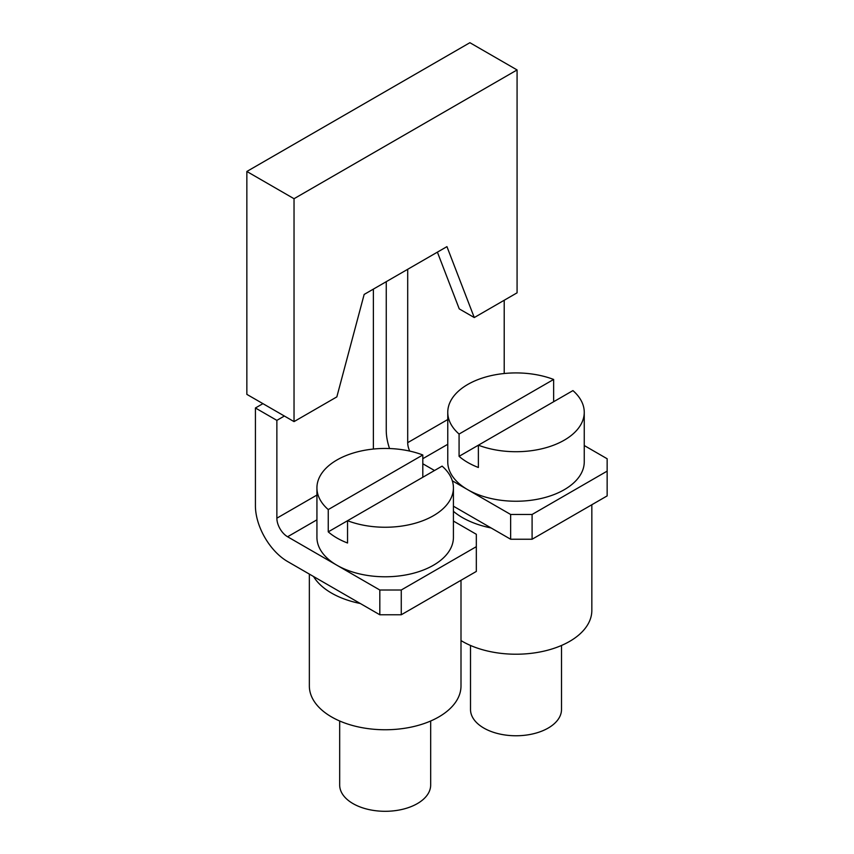 <?xml version="1.0" encoding="UTF-8"?>
<svg xmlns="http://www.w3.org/2000/svg" width="854" height="854" viewBox="0 0 854 854"><rect width="100%" height="100%" fill="white"/><g stroke="black" fill="none" stroke-linecap="round" stroke-linejoin="round"><path stroke-width="1.28" d="M453.421 487.847A68.245 39.401 180 0 1 417.499 522.552A68.245 39.401 180 0 1 347.546 520.716L442.105 466.124A68.245 39.401 180 0 1 453.421 487.847L453.421 537.379A68.245 39.401 180 0 1 411.297 573.781A68.245 39.401 180 0 1 336.924 565.241L287.595 536.76A15.169 8.753 60 0 1 276.867 518.186L276.867 420.371L284.371 416.037M373.379 449.044L373.379 289.111M407.7 269.298L407.7 442.66A15.169 8.753 -120 0 0 409.728 451.093M504.212 373.508L504.212 300.256M437.397 252.154L459.249 308.881L474.269 317.549L517.076 292.826L517.076 69.943L469.892 42.7L246.849 171.473L246.849 394.367L294.032 421.609L336.839 396.886L364.156 294.438L446.941 246.635L474.269 317.549M389.541 448.531A45.497 26.271 60 0 1 386.254 430.277L386.254 281.681M262.925 403.654L255.421 407.988L255.421 505.803A45.497 26.271 -120 0 0 287.595 561.526L313.546 576.514A75.825 43.778 0 0 0 360.292 603.5L313.546 576.514M584.253 412.322A68.245 39.401 180 0 1 548.321 447.016A68.245 39.401 180 0 1 478.379 445.19L572.938 390.598A68.245 39.401 180 0 1 584.253 412.322L584.253 461.854A68.245 39.401 180 0 1 542.119 498.245A68.245 39.401 180 0 1 467.746 489.705L510.639 514.471L532.095 514.471L607.151 471.13L607.151 458.758L584.253 445.532M532.095 514.471L532.095 539.237L569.629 517.567L607.151 495.896L607.151 471.13M532.095 539.237L510.639 539.237L510.639 514.471M453.421 506.198L510.639 539.237M430.672 721L430.672 785.029A45.497 26.271 180 0 1 385.175 811.3A45.497 26.271 180 0 1 339.678 785.029L339.678 721M309.351 574.091L309.351 685.976A75.825 43.778 0 0 0 331.565 716.933A75.825 43.778 0 0 0 414.201 726.423A75.825 43.778 0 0 0 461 685.976L461 580.282M422.805 463.765L434.505 470.511M452.321 480.802L467.746 489.705A68.245 39.401 180 0 1 447.763 461.854L447.763 412.322A68.245 39.401 180 0 1 483.684 377.617A68.245 39.401 180 0 1 553.638 379.454L459.078 434.046A68.245 39.401 180 0 1 447.763 412.322M422.805 454.979L328.246 509.582A68.245 39.401 180 0 1 316.93 487.847A68.245 39.401 180 0 1 352.862 453.154A68.245 39.401 180 0 1 422.805 454.979L422.805 477.269M347.546 543.005L347.546 520.716L328.246 531.861A68.245 39.401 180 0 0 347.546 543.005M328.246 509.582L328.246 531.861M379.816 590.007L401.263 590.007L401.263 614.773L379.816 614.773L379.816 590.007L336.924 565.241A68.245 39.401 180 0 1 316.93 537.379L316.93 487.847M401.263 614.773L476.329 571.433L476.329 534.284L453.421 521.057M401.263 590.007L476.329 546.667M255.421 407.988L276.867 420.371M360.292 603.5L379.816 614.773M453.421 511.332A75.825 43.778 0 0 0 491.125 527.964M461 640.575A75.825 43.778 0 0 0 462.388 641.397A75.825 43.778 0 0 0 545.023 650.887A75.825 43.778 0 0 0 591.833 610.439L591.833 504.746M561.505 645.464L561.505 709.503A45.497 26.271 180 0 1 516.008 735.764A45.497 26.271 180 0 1 470.511 709.503L470.511 645.464M553.638 401.732L553.638 379.454M478.379 467.48L478.379 445.19L459.078 456.335A68.245 39.401 180 0 0 478.379 467.48M459.078 434.046L459.078 456.335M517.076 69.943L294.032 198.715L294.032 421.609M294.032 198.715L246.849 171.473M276.867 518.186L316.93 495.053M407.7 442.66L447.763 419.527M422.805 458.694L447.763 444.293M287.595 536.76L316.93 519.819"/></g></svg>
